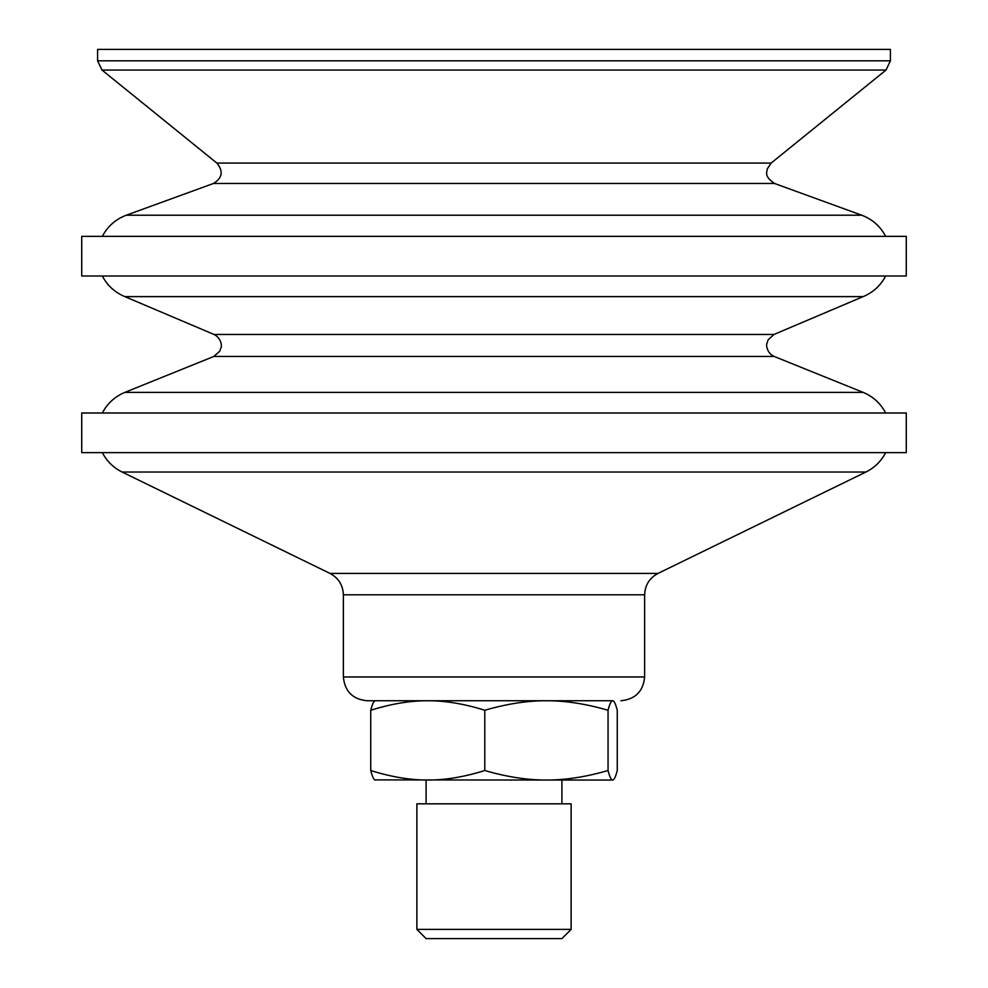 <?xml version="1.0" encoding="UTF-8"?>
<svg xmlns="http://www.w3.org/2000/svg" width="988" height="988" viewBox="0 0 988 988"><rect width="100%" height="100%" fill="white"/><g stroke="black" fill="none" stroke-linecap="round" stroke-linejoin="round"><path stroke-width="1.48" d="M620.859 700.751C635.296 699.343 643.225 691.415 644.633 676.965L343.367 676.965C344.775 691.415 352.704 699.343 367.141 700.751L612.931 700.751M427.755 700.751L612.659 700.751C611.239 700.677 609.695 703.851 608.052 710.261C585.995 703.851 565.457 700.677 546.413 700.751C527.382 700.677 506.832 703.851 484.787 710.261C464.385 703.851 445.378 700.677 427.755 700.751C410.144 700.677 391.137 703.851 370.735 710.261C372.39 703.851 373.921 700.677 375.341 700.751M766.305 412.996L906.268 412.996L906.268 452.64L81.732 452.64L81.732 412.996L766.305 412.996M774.172 356.446L213.828 356.446L219.719 351.271L221.09 347.467C221.633 347.578 222.3 338.588 214.026 334.463L124.859 296.622L863.142 296.622L773.975 334.463L768.108 339.86L766.861 343.701C766.231 343.614 766.157 352.889 774.172 356.446L863.142 392.384C873.12 396.559 880.629 403.425 885.656 412.996M766.305 276.01L906.268 276.01L906.268 236.367L81.732 236.367L81.732 276.01L766.305 276.01M890.41 60.811L97.59 60.811L97.59 49.4L890.41 49.4L890.41 60.811L886.014 70.049L101.986 70.049L216.854 163.069L771.146 163.069L767.194 169.047C767.318 172.011 763.329 175.802 774.555 183.484L861.721 215.211C872.367 219.25 880.345 226.301 885.656 236.367M416.874 929.387L426.087 938.6L561.913 938.6L571.126 929.387L571.126 803.824L416.874 803.824L416.874 929.387L571.126 929.387M612.659 780.038L546.413 780.038C565.457 780.1 585.995 776.926 608.052 770.517C609.695 776.926 611.239 780.1 612.659 780.038L612.659 780.038C614.079 780.1 615.61 776.926 617.265 770.517L617.265 710.261C615.61 703.851 614.079 700.677 612.659 700.751M375.341 780.038C373.921 780.1 372.39 776.926 370.735 770.517C391.137 776.926 410.144 780.1 427.755 780.038C445.378 780.1 464.385 776.926 484.787 770.517C506.832 776.926 527.382 780.1 546.413 780.038L374.81 779.89M370.735 770.517L370.735 710.261M484.787 770.517L484.787 710.261M608.052 770.517L608.052 710.261M213.828 356.446L124.859 392.384L863.142 392.384M214.026 334.463L773.975 334.463M774.555 183.484L213.445 183.484L126.279 215.211L861.721 215.211M343.367 676.965L343.367 594.801L644.633 594.801L644.633 676.965M343.367 594.801C342.984 585.131 338.526 578.005 330.004 573.423L657.996 573.423C649.474 578.005 645.016 585.131 644.633 594.801M330.004 573.423L122.08 472.017L865.92 472.017L657.996 573.423M124.859 392.384C114.88 396.559 107.371 403.425 102.344 412.996M885.656 276.01C880.629 285.581 873.12 292.46 863.142 296.622M102.344 276.01C107.371 285.581 114.88 292.46 124.859 296.622M126.279 215.211C115.633 219.25 107.655 226.301 102.344 236.367M213.445 183.484C222.411 177.988 223.547 171.183 216.854 163.069M771.146 163.069L886.014 70.049M97.59 60.811L101.986 70.049M885.656 452.64C881.173 461.235 874.602 467.695 865.92 472.017M102.344 452.64C106.828 461.235 113.398 467.695 122.08 472.017M561.913 803.824L561.913 780.038M426.087 803.824L426.087 780.038"/></g></svg>
